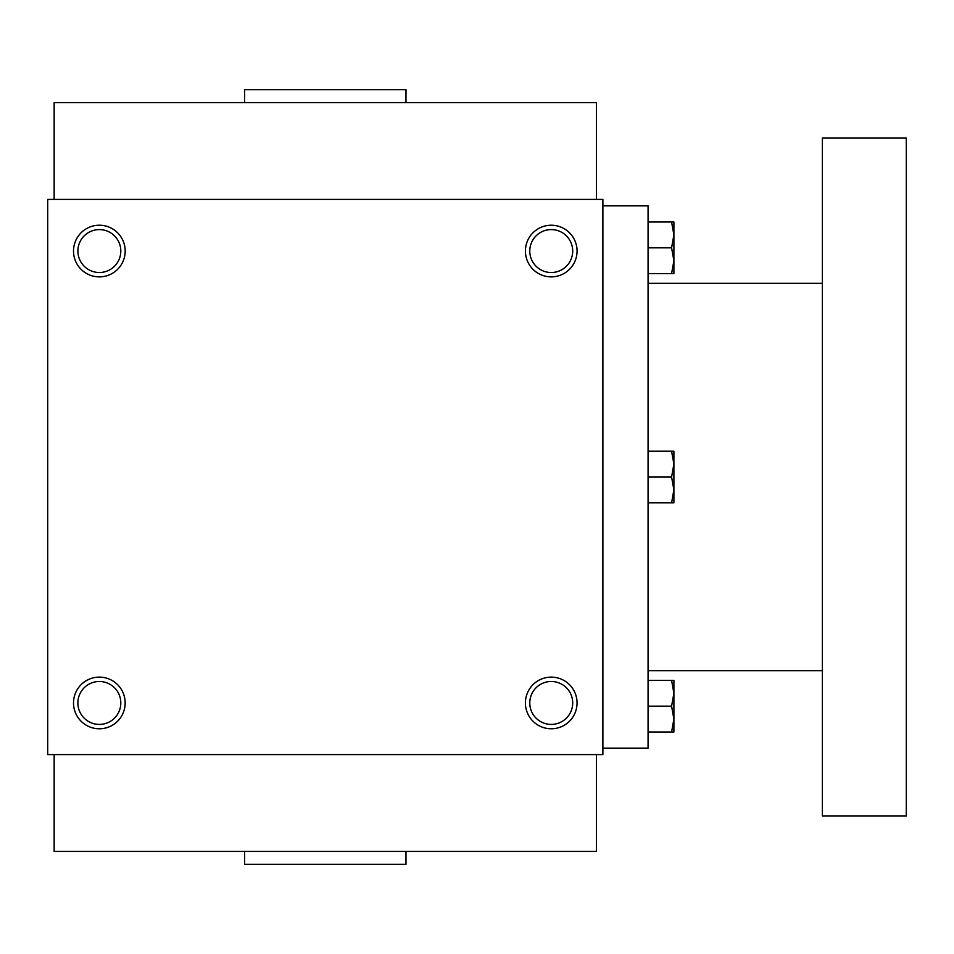 <?xml version="1.0" encoding="UTF-8"?>
<svg xmlns="http://www.w3.org/2000/svg" width="954" height="954" viewBox="0 0 954 954"><rect width="100%" height="100%" fill="white"/><g stroke="black" fill="none" stroke-linecap="round" stroke-linejoin="round"><path stroke-width="1.43" d="M54.151 754.59L54.151 851.421L596.429 851.421L596.429 754.59M244.594 851.421L244.594 864.336L405.987 864.336L405.987 851.421M602.88 199.41L602.88 754.59L47.7 754.59L47.7 199.41L602.88 199.41M125.165 702.943A25.818 25.818 0 0 0 86.432 680.584A25.818 25.818 0 0 0 86.432 725.314A25.818 25.818 0 0 0 125.165 702.943M73.518 251.057A25.818 25.818 0 0 1 112.262 228.686A25.818 25.818 0 0 1 112.262 273.416A25.818 25.818 0 0 1 73.518 251.057M577.063 702.943A25.818 25.818 0 0 0 538.33 680.584A25.818 25.818 0 0 0 538.33 725.314A25.818 25.818 0 0 0 577.063 702.943M525.415 251.057A25.818 25.818 0 0 1 564.148 228.686A25.818 25.818 0 0 1 564.148 273.416A25.818 25.818 0 0 1 525.415 251.057M120.8 702.943A21.453 21.453 0 0 0 88.615 684.364A21.453 21.453 0 0 0 88.615 721.534A21.453 21.453 0 0 0 120.8 702.943M77.894 251.057A21.453 21.453 0 0 1 110.068 232.466A21.453 21.453 0 0 1 110.068 269.636A21.453 21.453 0 0 1 77.894 251.057M572.698 702.943A21.453 21.453 0 0 0 540.513 684.364A21.453 21.453 0 0 0 540.513 721.534A21.453 21.453 0 0 0 572.698 702.943M529.78 251.057A21.453 21.453 0 0 1 561.966 232.466A21.453 21.453 0 0 1 561.966 269.636A21.453 21.453 0 0 1 529.78 251.057M244.594 102.579L244.594 89.664L405.987 89.664L405.987 102.579M54.151 199.41L54.151 102.579L596.429 102.579L596.429 199.41M602.88 205.861L648.076 205.861L648.076 748.139L602.88 748.139M822.372 283.326L648.076 283.326M822.372 138.08L822.372 815.92L906.3 815.92L906.3 138.08L822.372 138.08M671.592 502.818L673.894 489.915L671.592 477L673.894 464.085L671.592 451.182L673.894 451.182L673.894 502.818L648.076 502.818M671.592 451.182L648.076 451.182M671.592 477L648.076 477M671.592 731.992L673.894 719.089L671.592 706.175L673.894 693.26L671.592 680.357L673.894 680.357L673.894 731.992L648.076 731.992M671.592 680.357L648.076 680.357M671.592 706.175L648.076 706.175M671.592 273.643L673.894 260.74L671.592 247.825L673.894 234.911L671.592 222.008L673.894 222.008L673.894 273.643L648.076 273.643M671.592 222.008L648.076 222.008M671.592 247.825L648.076 247.825M822.372 670.674L648.076 670.674"/></g></svg>
